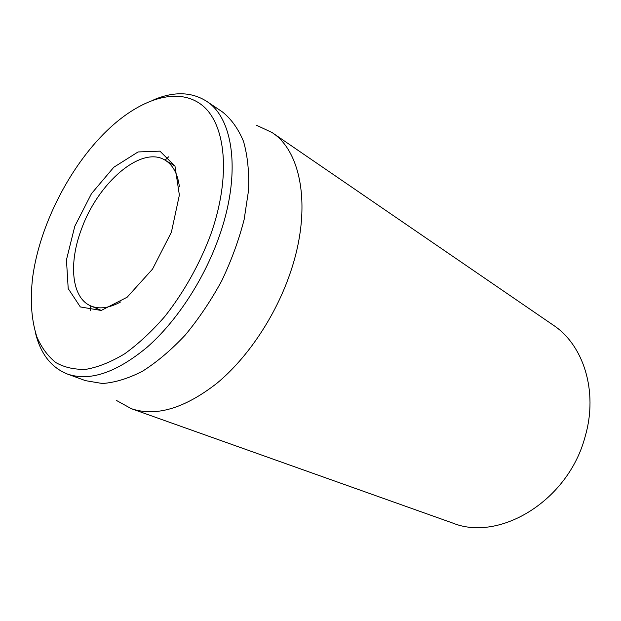 <?xml version="1.0" encoding="UTF-8"?>
<svg xmlns="http://www.w3.org/2000/svg" width="621" height="621" viewBox="0 0 621 621"><rect width="100%" height="100%" fill="white"/><g stroke="black" fill="none" stroke-linecap="round" stroke-linejoin="round"><path stroke-width="0.93" d="M131.279 408.672L452.445 522.952C499.292 542.35 568.611 500.728 585.238 436.237C598.349 390.997 583.352 344.88 553.233 325.117L271.982 132.49C301.845 151.508 312.146 209.533 290.224 272.984C275.53 316.244 247.546 357.968 216.822 383.343C184.437 408.509 155.925 416.947 131.279 408.672L116.453 400.452M120.792 301.86C109.211 308.117 99.228 309.475 90.837 305.936C71.392 297.909 68.395 262.916 81.7 228.544C98.118 182.799 141.34 145.182 165.101 160.164C172.894 164.876 177.668 173.748 179.415 186.789M74.784 226.292L66.455 259.85L68.201 288.586L80.319 306.937L101.215 310.461L127.142 297.218L152.525 269.11L171.404 232.184L179.368 195.079L174.99 166.18L159.962 151.151L138.048 151.951L113.783 167.266L91.481 193.628L74.784 226.292M210.721 234.583C199.644 264.243 183.575 292.833 164.619 316.71C151.602 331.63 138.297 343.987 124.705 353.784C111.252 361.903 98.467 367.065 86.358 369.262C74.869 369.774 64.708 367.562 55.882 362.617C47.949 356.268 41.661 347.814 37.012 337.257C31.298 319.9 29.893 299.547 32.812 276.19C39.954 224.981 69.699 166.591 106.928 130.713C139.694 98.972 177.59 86.249 201.74 104.949C225.796 123.509 231.462 176.054 210.721 234.583M35.335 332.305C40.318 353.496 50.992 367.407 67.347 374.021C89.641 381.674 116.212 372.763 147.061 347.279C176.38 321.639 203.797 279.986 218.91 237.253C241.515 174.377 233.713 118.068 206.374 101.138C191.408 91.799 173.88 91.341 153.806 99.764M67.347 374.021L85.488 380.657L102.418 383.506C114.978 382.606 128.368 378.492 142.597 371.172C157.035 362.012 171.256 349.972 185.252 335.053C198.782 318.72 210.946 300.642 221.728 280.816C231.423 260.44 238.899 239.978 244.162 219.423L248.594 190.104C249.238 171.73 247.546 155.483 243.502 141.347C238.247 128.726 231.214 118.914 222.403 111.912L206.374 101.138M90.224 310.81L90.79 305.912M165.062 160.14L168.687 156.803M256.62 125.326L271.982 132.49M174.905 165.978L165.101 160.164M101.301 310.446L90.837 305.936"/></g></svg>

